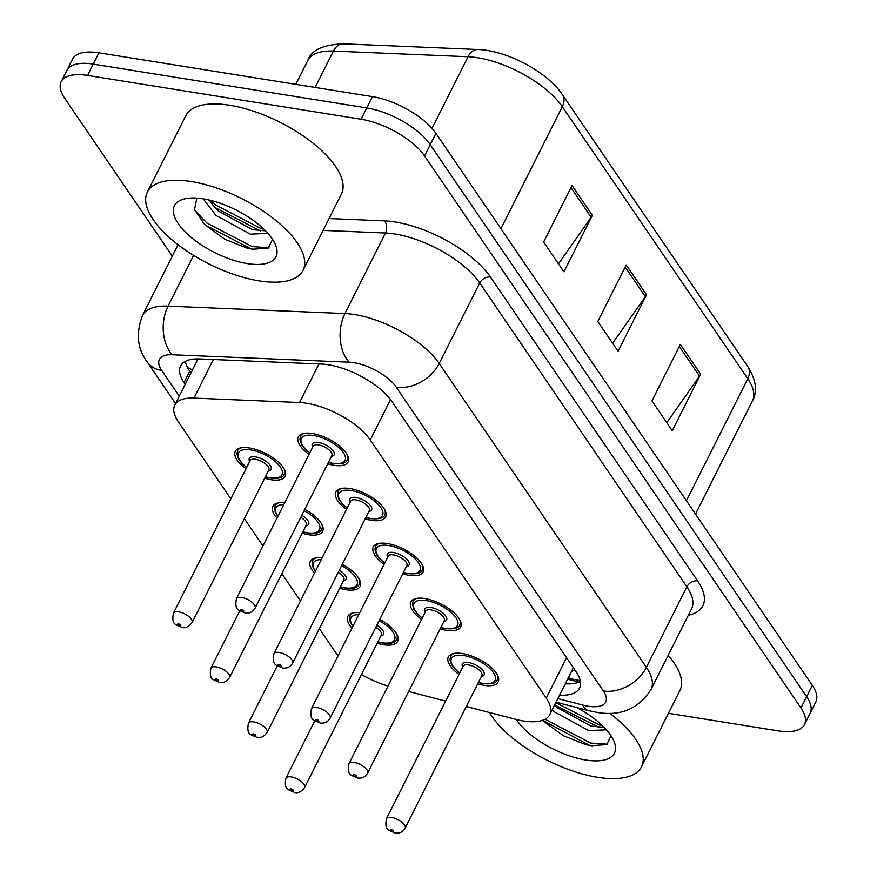 <?xml version="1.0" encoding="UTF-8"?>
<svg xmlns="http://www.w3.org/2000/svg" width="877" height="877" viewBox="0 0 877 877"><rect width="100%" height="100%" fill="white"/><g stroke="black" fill="none" stroke-linecap="round" stroke-linejoin="round"><path stroke-width="1.32" d="M342.282 564.349A27.878 11.697 26.7 0 1 360.118 586.373A27.878 11.697 26.7 0 1 346.042 589.728A27.878 11.697 26.7 0 1 339.684 588.226M314.503 573.065A27.878 11.697 26.7 0 1 310.315 561.324A27.878 11.697 26.7 0 1 322.243 557.684M304.779 509.34A27.878 11.697 26.7 0 1 322.615 531.363A27.878 11.697 26.7 0 1 308.54 534.729A27.878 11.697 26.7 0 1 302.181 533.216M277 518.055A27.878 11.697 26.7 0 1 272.813 506.314A27.878 11.697 26.7 0 1 284.729 502.674M245.999 468.811A27.878 11.697 26.7 0 1 235.299 451.304A27.878 11.697 26.7 0 1 249.375 447.939A27.878 11.697 26.7 0 1 276.003 460.052A27.878 11.697 26.7 0 1 285.113 476.354A27.878 11.697 26.7 0 1 271.037 479.719A27.878 11.697 26.7 0 1 264.679 478.206M379.796 619.359A27.878 11.697 26.7 0 1 397.621 641.383A27.878 11.697 26.7 0 1 383.556 644.738A27.878 11.697 26.7 0 1 377.187 643.236M352.006 628.075A27.878 11.697 26.7 0 1 347.818 616.323A27.878 11.697 26.7 0 1 359.745 612.683M421.519 619.436A27.878 11.697 26.7 0 1 410.831 601.918A27.878 11.697 26.7 0 1 424.896 598.553A27.878 11.697 26.7 0 1 451.523 610.666A27.878 11.697 26.7 0 1 460.633 626.967A27.878 11.697 26.7 0 1 446.557 630.333A27.878 11.697 26.7 0 1 440.199 628.82M384.016 564.426A27.878 11.697 26.7 0 1 373.317 546.908A27.878 11.697 26.7 0 1 387.393 543.554A27.878 11.697 26.7 0 1 414.021 555.667A27.878 11.697 26.7 0 1 423.131 571.957A27.878 11.697 26.7 0 1 409.055 575.323A27.878 11.697 26.7 0 1 402.696 573.821M346.514 509.416A27.878 11.697 26.7 0 1 335.814 491.909A27.878 11.697 26.7 0 1 349.89 488.544A27.878 11.697 26.7 0 1 376.518 500.657A27.878 11.697 26.7 0 1 385.628 516.959A27.878 11.697 26.7 0 1 371.552 520.313A27.878 11.697 26.7 0 1 365.194 518.811M309.011 454.407A27.878 11.697 26.7 0 1 298.312 436.899A27.878 11.697 26.7 0 1 312.387 433.534A27.878 11.697 26.7 0 1 339.015 445.648A27.878 11.697 26.7 0 1 348.125 461.949A27.878 11.697 26.7 0 1 334.049 465.303A27.878 11.697 26.7 0 1 327.68 463.801M459.022 674.435A27.878 11.697 26.7 0 1 448.333 656.928A27.878 11.697 26.7 0 1 462.398 653.562A27.878 11.697 26.7 0 1 489.026 665.676A27.878 11.697 26.7 0 1 498.136 681.977A27.878 11.697 26.7 0 1 484.071 685.343A27.878 11.697 26.7 0 1 477.702 683.83M466.301 706.511L515.566 719.326A52.269 21.925 -153.3 0 0 523.372 720.982A52.269 21.925 -153.3 0 0 549.758 714.678A52.269 21.925 -153.3 0 0 546.25 698.114L370.258 439.991A52.269 21.925 -153.3 0 0 299.572 402.532L193.96 398.092A52.269 21.925 -153.3 0 0 174.764 405.152A52.269 21.925 -153.3 0 0 178.283 421.716L230.881 498.87M573.229 667.474A52.269 21.925 26.7 0 1 572.495 669.469L549.758 714.678M408.671 691.514L445.604 701.129M319.36 628.634L335.167 651.83A52.269 21.925 -153.3 0 0 338.116 655.689M361.467 674.501A52.269 21.925 -153.3 0 0 387.996 686.088M244.354 518.625L262.968 545.933M281.857 573.635L300.482 600.942M172.32 256.172L64.679 98.29A52.269 21.925 26.7 0 1 61.171 81.725A52.269 21.925 26.7 0 1 87.557 75.422L361.05 119.228L366.739 107.926A52.269 21.925 26.7 0 1 430.234 144.628L806.632 696.689A52.269 21.925 26.7 0 1 810.14 713.253A52.269 21.925 26.7 0 0 806.632 696.689L430.234 144.628A52.269 21.925 26.7 0 0 366.739 107.926L93.236 64.12L366.739 107.926L372.429 96.623A52.269 21.925 26.7 0 1 435.924 133.326L812.321 685.386A52.269 21.925 26.7 0 1 815.829 701.951L804.461 724.555A52.269 21.925 26.7 0 1 778.074 730.859L668.427 713.297M61.171 81.725L66.86 70.423A52.269 21.925 26.7 0 1 93.236 64.12A52.269 21.925 26.7 0 0 66.86 70.423L72.539 59.121A52.269 21.925 26.7 0 1 98.926 52.817L372.429 96.623M572.045 185.54L543.619 242.052L563.933 271.837L592.359 215.325L572.045 185.54M558.463 263.824L591.197 217.255A13.933 10.096 -34.3 0 0 592.359 215.325M680.366 344.409L651.94 400.921L672.253 430.706L700.679 374.194L680.366 344.409M666.783 422.692L699.517 376.123A13.933 10.096 -34.3 0 0 700.679 374.194M626.211 264.975L597.785 321.486L618.088 351.271L646.513 294.76L626.211 264.975M612.628 343.258L645.351 296.689A13.933 10.096 -34.3 0 0 646.513 294.76M559.592 695.143A52.269 21.925 -153.3 0 0 579.522 688.127A52.269 21.925 -153.3 0 0 576.014 671.552L391.876 401.491A52.269 21.925 -153.3 0 0 321.19 364.043L199.748 358.934A52.269 21.925 -153.3 0 0 180.552 365.983A52.269 21.925 -153.3 0 0 184.06 382.558L185.255 384.301M580.377 681.473A52.269 21.925 26.7 0 1 565.27 683.83M361.05 119.228A52.269 21.925 26.7 0 1 424.545 155.931L800.953 707.991A52.269 21.925 26.7 0 1 804.461 724.555M190.934 372.999L189.739 371.256A52.269 21.925 26.7 0 1 185.376 361.335M609.756 713.33A87.108 36.538 26.7 0 1 641.515 766.805A87.108 36.538 26.7 0 1 597.533 777.318A87.108 36.538 26.7 0 1 489.421 712.53M668.175 655.349A87.108 36.538 26.7 0 1 679.883 690.517L641.515 766.805M554.461 705.338L556.72 707.399L591.054 726.134L604.056 727.307M552.203 709.822L554.472 711.894L588.796 730.618L606.391 729.807M543.093 720.971L563.264 735.671L585.979 744.716L590.89 745.68L606.72 744.628L611.05 735.836M576.649 707.542A56.808 23.832 26.7 0 1 613.637 740.473A56.808 23.832 26.7 0 1 585.759 760.041A56.808 23.832 26.7 0 1 516.334 719.524M554.648 704.955L599.079 727.471M542.6 720.335L589.497 745.297L592.457 745.899M555.777 702.707L599.66 725.104L602.422 725.685M545.077 719.261L590.627 743.049L607.487 744.211M191.35 181.561A87.108 36.538 26.7 0 1 274.556 219.414A87.108 36.538 26.7 0 1 303.014 270.357A87.108 36.538 26.7 0 1 259.044 280.859A87.108 36.538 26.7 0 1 175.839 243.006A87.108 36.538 26.7 0 1 147.369 192.074A87.108 36.538 26.7 0 1 191.35 181.561M147.369 192.074L185.749 115.775A87.108 36.538 26.7 0 1 229.719 105.262A87.108 36.538 26.7 0 1 312.936 143.126A87.108 36.538 26.7 0 1 341.394 194.058L303.014 270.357M208.353 199.846L218.23 210.94L252.565 229.675L265.567 230.848M203.245 198.86L215.972 215.435L250.307 234.159L267.902 233.348M196.832 198.103L194.508 209.504L204.604 224.512L224.775 239.213L247.489 248.257L252.39 249.221L268.23 248.169L272.561 239.377M247.27 263.582A56.808 23.832 26.7 0 1 184.258 230.991A56.808 23.832 26.7 0 1 185.135 198.739A56.808 23.832 26.7 0 1 203.124 198.838A56.808 23.832 26.7 0 1 275.148 244.014A56.808 23.832 26.7 0 1 247.27 263.582M212.903 205.722L214.81 207.378L260.59 231.013M202.993 222.868L205.788 225.323L251.008 248.838L253.968 249.452M210.776 200.416L215.939 205.13L261.16 228.645L263.933 229.226M194.76 210.283L206.917 223.076L252.137 246.59L268.998 247.752M571.563 671.333A17.419 7.312 -153.3 0 0 574.676 669.6M187.426 367.353A52.269 37.843 -34.3 0 0 192.512 369.875M568.504 677.395A52.269 21.618 104.6 0 0 571.683 678.919L568.197 678.02M566.564 657.706L546.25 698.114M213.374 359.504L193.96 398.092M318.976 363.944L299.572 402.532M390.55 399.649L370.258 439.991M343.313 43.85L477.954 49.507A17.419 11.587 92.4 0 0 468.055 56.742L333.413 51.074A69.689 29.226 -153.3 0 0 307.816 60.48C311.203 50.164 323.032 44.617 343.313 43.85A17.419 11.587 92.4 0 0 333.413 51.074L315.117 87.437M477.954 49.507C506.829 50.449 547.16 71.728 562.31 94.552A17.419 12.618 145.7 0 1 562.31 106.676A69.689 29.226 -153.3 0 0 468.055 56.742L432.032 128.371M686.428 500.745L747.796 378.732A17.419 12.618 -34.3 0 0 747.796 366.608C756.171 380.125 757.728 391.526 752.477 400.822A69.689 29.226 -153.3 0 0 747.796 378.732L562.31 106.676L500.942 228.689M435.924 133.326L424.545 155.931M812.321 685.386L800.953 707.991M98.926 52.817L87.557 75.422M625.158 267.068L645.351 296.689M679.313 346.503L699.517 376.123M570.993 187.634L591.197 217.255M557.849 698.596L582.898 705.119A34.85 14.613 -153.3 0 0 588.105 706.226A34.85 14.613 -153.3 0 0 603.354 690.977L396.196 387.141A34.85 14.613 -153.3 0 0 353.87 362.672A34.85 14.613 -153.3 0 0 349.079 362.179L172.188 354.747A34.85 14.613 -153.3 0 0 161.73 370.489L179.27 396.207M178.064 244.749L142.469 315.523A69.689 29.226 26.7 0 1 168.066 306.128L344.957 313.56A69.689 29.226 26.7 0 1 354.549 314.558A69.689 29.226 26.7 0 1 439.202 363.495L646.36 667.331A69.689 29.226 26.7 0 1 651.041 689.421L691.547 608.879A69.689 29.226 -153.3 0 0 686.866 586.79L479.708 282.964A69.689 29.226 -153.3 0 0 395.045 234.016A69.689 29.226 -153.3 0 0 385.463 233.019L323.109 230.399M329.072 218.537L384.433 220.872A78.404 32.887 26.7 0 1 490.462 277.044L697.61 580.881A8.715 6.303 -34.3 0 0 686.866 586.79L646.36 667.331A34.85 25.225 145.7 0 1 603.354 690.977M384.433 220.872A8.715 5.788 -87.6 0 1 385.463 233.019L344.957 313.56A34.85 23.175 92.4 0 0 349.079 362.179M697.61 580.881A78.404 32.887 26.7 0 1 688.324 615.281M396.196 387.141A34.85 25.225 145.7 0 0 439.202 363.495L479.708 282.964A8.715 6.303 -34.3 0 1 490.462 277.044M172.188 354.747A34.85 23.175 92.4 0 1 168.066 306.128L193.576 255.393M161.73 370.489A34.85 25.225 145.7 0 1 147.15 361.861L175.575 403.552M582.898 705.119A34.85 14.405 104.6 0 0 588.335 710.589L556.04 702.181M579.017 682.109L567.627 679.138M189.739 371.256L184.06 382.558M459.658 673.185L454.867 668.899L451.436 664.317L449.945 659.636L450.603 656.292A26.135 10.962 26.7 0 1 454.604 653.332M478.425 682.405A24.392 10.228 -153.3 0 0 482.712 683.347A24.392 10.228 -153.3 0 0 493.389 672.681A24.392 10.228 -153.3 0 0 463.758 655.547A24.392 10.228 -153.3 0 0 459.745 673.01M462.716 667.112A12.19 5.119 26.7 0 1 468.493 662.497A12.19 5.119 26.7 0 1 482.229 669.721A12.19 5.119 26.7 0 1 481.385 676.507M481.868 675.564A10.458 4.385 -153.3 0 0 478.447 669.447A10.458 4.385 -153.3 0 0 468.461 664.909A10.458 4.385 -153.3 0 0 463.188 666.169L386.439 818.767A10.458 4.385 26.7 0 1 391.712 817.507A10.458 4.385 26.7 0 1 401.699 822.045A10.458 4.385 26.7 0 1 405.119 828.162L481.868 675.564M391.548 829.532A1.743 0.734 -153.3 0 0 390.78 830.3A1.743 0.734 -153.3 0 0 392.896 831.517A1.743 0.734 -153.3 0 0 393.663 830.76A1.743 0.734 -153.3 0 0 391.548 829.532M497.281 674.808A26.135 10.962 26.7 0 1 497.292 679.785L498.41 677.559M396.766 634.203A26.135 10.962 26.7 0 1 396.777 639.18C395.483 642.797 390.769 644.091 382.635 643.06L377.823 641.975M377.91 641.811A24.392 10.228 -153.3 0 0 382.197 642.753A24.392 10.228 -153.3 0 0 394.935 636.845A24.392 10.228 -153.3 0 0 379.127 620.664M291.197 776.901A10.458 4.385 26.7 0 1 301.184 781.451A10.458 4.385 26.7 0 1 304.604 787.557C301.271 791.821 297.928 793.455 294.562 792.457C288.522 789.333 283.709 790.462 285.924 778.162A10.458 4.385 26.7 0 1 291.197 776.901M292.381 790.922A1.743 0.734 -153.3 0 0 293.148 790.155A1.743 0.734 -153.3 0 0 291.032 788.938A1.743 0.734 -153.3 0 0 290.265 789.695A1.743 0.734 -153.3 0 0 292.381 790.922M304.604 787.557L381.352 634.959A10.458 4.385 -153.3 0 0 375.773 627.34M351.206 613.472L350.087 615.698A26.135 10.962 26.7 0 1 354.089 612.738M376.814 625.268A12.19 5.119 26.7 0 1 380.87 635.902M358.792 614.58A24.392 10.228 -153.3 0 0 352.96 626.178M422.155 618.175L417.364 613.889L413.933 609.307L412.442 604.626L413.089 601.293A26.135 10.962 26.7 0 1 417.09 598.322M440.912 627.395A24.392 10.228 -153.3 0 0 445.209 628.349A24.392 10.228 -153.3 0 0 455.887 617.671A24.392 10.228 -153.3 0 0 426.255 600.548A24.392 10.228 -153.3 0 0 422.243 618M425.202 612.102A12.19 5.119 26.7 0 1 430.991 607.498A12.19 5.119 26.7 0 1 444.727 614.711A12.19 5.119 26.7 0 1 443.883 621.497M444.354 620.554A10.458 4.385 -153.3 0 0 440.945 614.437A10.458 4.385 -153.3 0 0 430.958 609.899A10.458 4.385 -153.3 0 0 425.685 611.159L348.936 763.757A10.458 4.385 26.7 0 1 354.209 762.497A10.458 4.385 26.7 0 1 364.196 767.035A10.458 4.385 26.7 0 1 367.616 773.152L444.354 620.554M354.045 774.523A1.743 0.734 -153.3 0 0 353.278 775.29A1.743 0.734 -153.3 0 0 355.393 776.507A1.743 0.734 -153.3 0 0 356.161 775.75A1.743 0.734 -153.3 0 0 354.045 774.523M459.778 619.798A26.135 10.962 26.7 0 1 459.789 624.775L460.907 622.549M384.641 563.166L379.862 558.879L376.43 554.297L374.939 549.627L375.586 546.283A26.135 10.962 26.7 0 1 379.588 543.323M403.409 572.396A24.392 10.228 -153.3 0 0 407.706 573.339A24.392 10.228 -153.3 0 0 418.384 562.661A24.392 10.228 -153.3 0 0 388.752 545.538A24.392 10.228 -153.3 0 0 384.729 563.001M387.7 557.092A12.19 5.119 26.7 0 1 393.488 552.488A12.19 5.119 26.7 0 1 407.224 559.701A12.19 5.119 26.7 0 1 406.38 566.487M406.851 565.544A10.458 4.385 -153.3 0 0 403.442 559.438A10.458 4.385 -153.3 0 0 393.455 554.889A10.458 4.385 -153.3 0 0 388.171 556.15L311.434 708.748A10.458 4.385 26.7 0 1 316.707 707.487A10.458 4.385 26.7 0 1 326.693 712.025A10.458 4.385 26.7 0 1 330.103 718.142L406.851 565.544M316.542 719.513A1.743 0.734 -153.3 0 0 315.775 720.28A1.743 0.734 -153.3 0 0 317.891 721.508A1.743 0.734 -153.3 0 0 318.658 720.741A1.743 0.734 -153.3 0 0 316.542 719.513M422.275 564.788A26.135 10.962 26.7 0 1 422.286 569.765L423.405 567.54M347.139 508.167L342.359 503.869L338.928 499.287L337.437 494.617L338.083 491.273A26.135 10.962 26.7 0 1 342.085 488.314M365.906 517.386A24.392 10.228 -153.3 0 0 370.204 518.329A24.392 10.228 -153.3 0 0 380.87 507.651A24.392 10.228 -153.3 0 0 351.238 490.528A24.392 10.228 -153.3 0 0 347.226 507.991M350.197 502.082A12.19 5.119 26.7 0 1 355.985 497.478A12.19 5.119 26.7 0 1 369.71 504.692A12.19 5.119 26.7 0 1 368.877 511.477M369.349 510.535A10.458 4.385 -153.3 0 0 365.939 504.428A10.458 4.385 -153.3 0 0 355.952 499.879A10.458 4.385 -153.3 0 0 350.668 501.14L273.92 653.738A10.458 4.385 26.7 0 1 279.204 652.477A10.458 4.385 26.7 0 1 289.191 657.026A10.458 4.385 26.7 0 1 292.6 663.133L369.349 510.535M279.029 664.514A1.743 0.734 -153.3 0 0 278.272 665.27A1.743 0.734 -153.3 0 0 280.388 666.498A1.743 0.734 -153.3 0 0 281.144 665.731A1.743 0.734 -153.3 0 0 279.029 664.514M384.773 509.778A26.135 10.962 26.7 0 1 384.784 514.755L385.891 512.541M309.636 453.157L304.856 448.871L301.425 444.288L299.923 439.607L300.581 436.264A26.135 10.962 26.7 0 1 304.582 433.304M328.404 462.376A24.392 10.228 -153.3 0 0 332.69 463.319A24.392 10.228 -153.3 0 0 343.367 452.653A24.392 10.228 -153.3 0 0 313.736 435.518A24.392 10.228 -153.3 0 0 309.724 452.981M312.694 447.084A12.19 5.119 26.7 0 1 318.483 442.468A12.19 5.119 26.7 0 1 332.208 449.682A12.19 5.119 26.7 0 1 331.374 456.468M331.846 455.536A10.458 4.385 -153.3 0 0 328.426 449.419A10.458 4.385 -153.3 0 0 318.439 444.88A10.458 4.385 -153.3 0 0 313.166 446.141L236.417 598.728A10.458 4.385 26.7 0 1 241.701 597.467A10.458 4.385 26.7 0 1 251.677 602.017A10.458 4.385 26.7 0 1 255.097 608.123L331.846 455.536M241.526 609.504A1.743 0.734 -153.3 0 0 240.769 610.26A1.743 0.734 -153.3 0 0 242.885 611.488A1.743 0.734 -153.3 0 0 243.642 610.721A1.743 0.734 -153.3 0 0 241.526 609.504M347.27 454.768A26.135 10.962 26.7 0 1 347.27 459.756L348.388 457.531M359.263 579.193A26.135 10.962 26.7 0 1 359.274 584.17C357.98 587.787 353.267 589.081 345.132 588.05L340.309 586.976M340.397 586.801A24.392 10.228 -153.3 0 0 344.694 587.743A24.392 10.228 -153.3 0 0 357.421 581.835A24.392 10.228 -153.3 0 0 341.624 565.654M253.694 721.892A10.458 4.385 26.7 0 1 263.681 726.441A10.458 4.385 26.7 0 1 267.101 732.547C263.769 736.812 260.414 738.445 257.06 737.447C251.008 734.323 246.196 735.452 248.421 723.152A10.458 4.385 26.7 0 1 253.694 721.892M254.878 735.913A1.743 0.734 -153.3 0 0 255.645 735.145A1.743 0.734 -153.3 0 0 253.53 733.928A1.743 0.734 -153.3 0 0 252.762 734.685A1.743 0.734 -153.3 0 0 254.878 735.913M267.101 732.547L343.839 579.96A10.458 4.385 -153.3 0 0 338.27 572.341M313.692 558.463L312.585 560.688A26.135 10.962 26.7 0 1 316.575 557.728M339.311 570.258A12.19 5.119 26.7 0 1 343.367 580.892M321.289 559.57A24.392 10.228 -153.3 0 0 315.457 571.168M321.76 524.194A26.135 10.962 26.7 0 1 321.771 529.171C320.467 532.777 315.753 534.071 307.619 533.041L302.806 531.966M302.894 531.791A24.392 10.228 -153.3 0 0 307.191 532.734A24.392 10.228 -153.3 0 0 319.919 526.825A24.392 10.228 -153.3 0 0 304.122 510.655M216.191 666.893A10.458 4.385 26.7 0 1 226.178 671.431A10.458 4.385 26.7 0 1 229.588 677.548C226.255 681.802 222.911 683.435 219.557 682.438C213.506 679.324 208.693 680.442 210.918 668.153A10.458 4.385 26.7 0 1 216.191 666.893M217.375 680.903A1.743 0.734 -153.3 0 0 218.143 680.146A1.743 0.734 -153.3 0 0 216.027 678.919A1.743 0.734 -153.3 0 0 215.26 679.675A1.743 0.734 -153.3 0 0 217.375 680.903M229.588 677.548L306.336 524.95A10.458 4.385 -153.3 0 0 300.767 517.331M276.189 503.464L275.071 505.678A26.135 10.962 26.7 0 1 279.072 502.718M301.809 515.248A12.19 5.119 26.7 0 1 305.865 525.893M283.775 504.571A24.392 10.228 -153.3 0 0 277.943 516.158M284.258 469.184A26.135 10.962 26.7 0 1 284.269 474.161C282.964 477.768 278.25 479.061 270.116 478.042L265.303 476.956M265.391 476.781A24.392 10.228 -153.3 0 0 269.688 477.735A24.392 10.228 -153.3 0 0 280.355 467.057A24.392 10.228 -153.3 0 0 250.723 449.934A24.392 10.228 -153.3 0 0 246.711 467.386M249.682 461.488A12.19 5.119 26.7 0 1 255.47 456.884A12.19 5.119 26.7 0 1 269.195 464.097A12.19 5.119 26.7 0 1 268.362 470.883M192.085 622.538L268.833 469.94A10.458 4.385 -153.3 0 0 265.424 463.823A10.458 4.385 -153.3 0 0 255.437 459.285A10.458 4.385 -153.3 0 0 250.153 460.546L173.405 613.144A10.458 4.385 26.7 0 1 178.689 611.883A10.458 4.385 26.7 0 1 188.676 616.421A10.458 4.385 26.7 0 1 192.085 622.538C188.752 626.803 185.409 628.436 182.043 627.428C176.003 624.314 171.19 625.444 173.405 613.144M179.873 625.893A1.743 0.734 -153.3 0 0 180.629 625.137A1.743 0.734 -153.3 0 0 178.513 623.909A1.743 0.734 -153.3 0 0 177.757 624.676A1.743 0.734 -153.3 0 0 179.873 625.893M238.687 448.454L237.568 450.679A26.135 10.962 26.7 0 1 241.57 447.708M571.683 678.919L580.223 680.662M197.742 359.471L174.764 405.152M562.31 94.552L747.796 366.608M307.816 60.48L295.812 84.345M752.477 400.822L695.516 514.075M588.335 710.589L596.809 712.376C620.587 716.531 638.664 708.879 651.041 689.421M142.469 315.523C135.771 333.413 137.327 348.86 147.15 361.861M478.338 682.58L483.15 683.654C491.898 684.323 496.612 683.03 497.292 679.785M386.439 818.767C384.225 831.067 389.037 829.938 395.078 833.051C399.627 833.588 402.971 831.966 405.119 828.162M450.603 656.292L451.721 654.078M396.777 639.18L397.895 636.965M285.924 778.162L314.766 720.806M350.087 615.698L349.649 620.499L352.795 626.496M440.824 627.57L445.648 628.656C454.385 629.313 459.099 628.02 459.789 624.775M348.936 763.757C346.711 776.057 351.524 774.928 357.575 778.052C362.124 778.59 365.468 776.956 367.616 773.152M413.089 601.293L414.207 599.068M403.321 572.56L408.134 573.646C416.882 574.314 421.596 573.021 422.286 569.765M311.434 708.748C309.208 721.047 314.021 719.918 320.072 723.043C324.622 723.58 327.965 721.946 330.103 718.142M375.586 546.283L376.704 544.058M365.819 517.562L370.631 518.636C379.379 519.305 384.093 518.011 384.784 514.755M273.92 653.738C271.706 666.038 276.518 664.909 282.558 668.033C287.119 668.57 290.462 666.937 292.6 663.133M338.083 491.273L339.202 489.048M328.316 462.552L333.128 463.626C341.877 464.295 346.59 463.001 347.27 459.756M236.417 598.728C234.203 611.028 239.015 609.91 245.056 613.023C249.605 613.56 252.96 611.927 255.097 608.123M300.581 436.264L301.699 434.049M359.274 584.17L360.392 581.955M248.421 723.152L277.264 665.807M312.585 560.688L312.146 565.501L315.292 571.486M321.771 529.171L322.889 526.945M210.918 668.153L239.761 610.798M275.071 505.678L274.633 510.491L277.79 516.476M284.269 474.161L285.387 471.936M237.568 450.679L236.922 454.012L238.412 458.693L241.844 463.275L246.623 467.562"/></g></svg>
